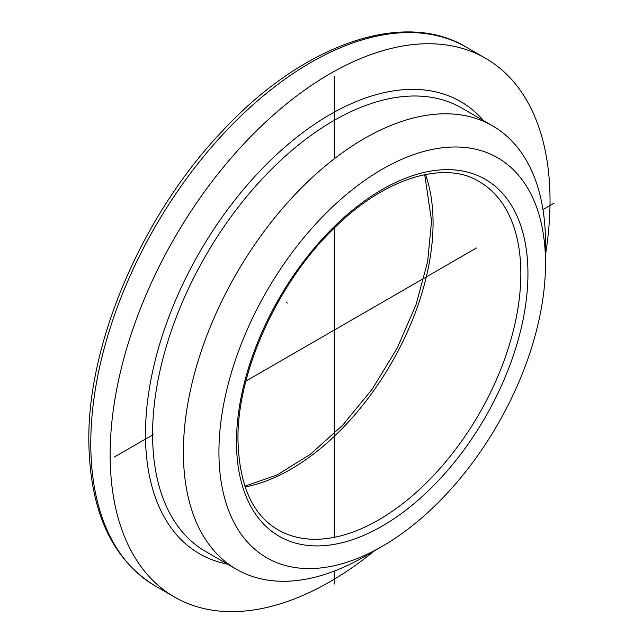 <?xml version="1.0" encoding="UTF-8"?>
<svg xmlns="http://www.w3.org/2000/svg" width="643" height="643" viewBox="0 0 643 643"><rect width="100%" height="100%" fill="white"/><g stroke="black" fill="none" stroke-linecap="round" stroke-linejoin="round"><path stroke-width="0.96" d="M545.505 254.588A311.051 179.582 120 0 0 550.03 200.704A311.051 179.582 -60 0 0 485.61 58.312A311.051 179.582 -60 0 0 245.915 141.645A311.051 179.582 -60 0 0 110.146 454.673A311.051 179.582 120 0 0 174.566 597.066A311.051 179.582 120 0 0 374.491 550.802M545.505 242.998A256.059 147.834 120 0 0 492.474 125.779A256.059 147.834 120 0 0 295.161 194.379A256.059 147.834 120 0 0 183.392 452.061A256.059 147.834 120 0 0 236.423 569.28A256.059 147.834 120 0 0 364.452 556.597L382.223 546.333A230.925 133.326 120 0 0 545.505 263.517L545.505 242.998M545.505 263.517A230.925 133.326 120 0 0 382.215 169.238A230.925 133.326 120 0 0 218.933 452.061A230.925 133.326 120 0 0 382.223 546.333M334.239 76.115L334.239 158.829M334.239 228.104L334.239 537.331M334.239 571.113L334.239 584.061M286.256 302.387L287.333 303.006M554.178 203.1L542.965 209.578L554.178 203.1M476.407 248.005L245.915 381.074L476.407 248.005M153.179 434.62L114.293 457.069L153.179 434.62M245.096 486.912A201.066 116.086 120 0 0 433.06 222.976A201.066 116.086 120 0 0 425.481 174.47M90.784 443.501A311.051 179.582 120 0 0 155.204 585.894C111.882 559.426 89.747 511.048 88.822 440.76C87.81 342.615 141.87 216.41 220.517 133.053C301.422 44.52 403.29 8.906 466.247 47.14A311.051 179.582 120 0 0 226.561 130.473A311.051 179.582 120 0 0 90.784 443.501M227.558 564.16A261.082 150.735 -60 0 1 145.479 434.274A261.082 150.735 -60 0 1 276.514 154.625A261.082 150.735 -60 0 1 483.608 120.659M236.423 569.28L205.615 551.493A256.059 147.834 -60 0 1 152.584 434.274A256.059 147.834 -60 0 1 264.353 176.592A256.059 147.834 -60 0 1 461.666 107.992L492.474 125.779M527.943 273.653A206.09 118.987 120 0 0 382.215 189.516A206.09 118.987 120 0 0 236.495 441.926A206.09 118.987 120 0 0 382.215 526.062A206.09 118.987 120 0 0 527.943 273.653M520.838 273.653A201.066 116.086 120 0 0 479.196 181.615C445.752 160.597 386.282 176.375 334.456 227.887C277.816 282.068 236.986 372.353 237.966 439.868C239.132 485.135 252.522 515.131 278.138 529.864A201.066 116.086 120 0 0 433.069 475.997A201.066 116.086 120 0 0 520.838 273.653M244.838 486.172L276.956 475.032L310.304 454.352L342.727 425.152L372.257 389.095L397.141 348.225L415.957 304.895L427.643 261.613L431.582 220.927L424.71 174.623M174.566 597.066L155.204 585.894M485.61 58.312L466.247 47.14"/></g></svg>
